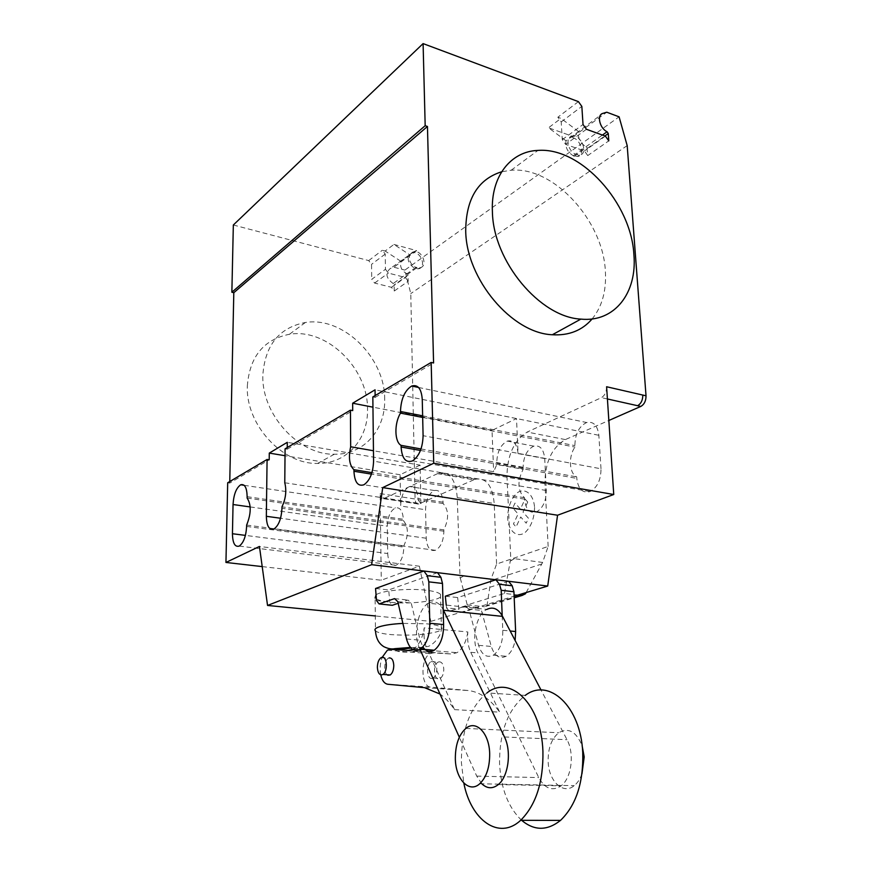 <?xml version="1.0" encoding="UTF-8"?>
<svg xmlns="http://www.w3.org/2000/svg" width="872" height="872" viewBox="0 0 872 872"><rect width="100%" height="100%" fill="white"/><g stroke="black" fill="none" stroke-linecap="round" stroke-linejoin="round"><path stroke-width="0.65" stroke-dasharray="4.36 3.27" d="M581.951 773.856C580.109 779.045 577.537 782.98 574.234 785.65C563.138 795.133 548.63 781.116 548.15 761.572C547.932 748.394 551.475 738.78 558.756 732.753C568.544 727.226 576.348 731.597 582.169 745.876M437.504 572.675L388.727 589.941L389.719 601.942L392.302 605.288M375.56 588.491L388.727 589.941M376.508 600.557L389.719 601.942M398.166 603.315L407.954 600.045L411.203 603.032L420.141 640.179L422.887 646.959M394.558 598.617L407.954 600.045M397.774 601.615L411.203 603.032M508.572 581.297L457.658 597.56L458.868 609.19L461.626 612.449L477.976 607.512L481.42 610.422L491.296 646.446C494.478 656.038 499.438 659.308 506.196 656.256C510.621 653.379 513.608 648.114 515.134 640.484M445.33 596.197L457.658 597.56M463.152 606.89L449.233 611.163L446.508 607.893L458.868 609.19M446.508 607.893L446.224 605.092M449.233 611.163L461.626 612.449M465.474 606.182L477.976 607.512M502.196 615.73L502.773 630.282C502.991 642.032 499.852 650.327 493.356 655.177C486.641 658.262 481.726 654.981 478.597 645.335L468.885 609.103L481.42 610.422M468.885 609.103L466.749 607.272M502.773 630.282L510.175 631.001M521.609 820.312C508.245 807.439 500.899 788.582 499.569 763.719C499.34 732.153 507.907 709.372 525.26 695.398L486.968 692.913C469.899 707.192 461.375 730.409 461.386 762.564L463.817 783.078M438.856 661.848L438.049 662.186C432.632 664.846 433.766 680.574 439.292 678.863L440.186 678.492C442.54 676.77 443.739 673.664 443.804 669.184C443.368 664.072 441.723 661.63 438.856 661.848M432.294 678.372C426.79 680.095 425.689 664.311 431.084 661.641L431.891 661.303C434.747 661.085 436.382 663.527 436.807 668.65C436.73 673.151 435.531 676.269 433.188 677.991L432.294 678.372M389.086 657.946L388.302 658.295C383.865 660.584 383.484 673.882 387.822 675.244M454.519 709.634L499.689 712.162L470.76 652.321C468.101 646.49 467.13 639.699 467.85 631.96L424.228 627.851C423.465 635.764 424.348 642.686 426.888 648.626L454.519 709.634C450.061 702.963 445.221 697.753 439.989 694.025M412.794 649.466L413.513 649.051C418.952 645.291 422.517 638.217 424.228 627.851M408.281 650.436L451.62 654.022L433.297 652.866L430.081 653.673C420.26 658.404 420.751 686.907 430.757 687.092L468.722 690.569C480.047 692.063 490.369 699.257 499.689 712.162M467.85 631.96C466.182 642.108 462.563 649.019 456.993 652.681L451.62 654.022M380.748 674.819C379.625 668.813 380.116 662.982 382.187 657.303M424.588 687.67L468.722 690.569M419.999 649.357L419.388 647.994C412.892 634.336 418.07 608.721 428.479 603.206L486.849 609.408C476.09 614.695 470.989 639.601 477.9 652.932L538.776 777.584C544.967 788.822 552.434 791.569 561.154 785.825C571.563 778.107 574.67 753.55 567.018 739.707L541.065 690.079M481.824 783.797L476.733 776.113L459.337 737.243M428.479 603.206C434.311 600.154 439.216 602.29 443.194 609.604M592.11 318.956C602.116 306.617 606.531 290.703 605.364 271.236C603.184 220.834 553.796 166.389 511.166 170.236L501.651 171.773M247.332 386.002C249.643 356.659 263.682 339.404 289.46 334.27C326.88 327.872 368.235 368.584 367.515 409.262C368.3 439.226 346.587 464.013 317.582 463.424C282.484 464.482 245.566 424.511 247.332 386.002M384.672 399.3C385.228 357.902 343.252 316.22 305.363 322.498C279.269 327.578 265.099 345.072 262.854 374.971C261.197 414.211 298.802 455.151 334.347 454.225C363.733 454.966 385.598 429.809 384.672 399.3M387.702 553.524C388.313 562.386 391.092 566.309 396.041 565.285C400.913 562.44 403.518 556.38 403.845 547.115L403.823 545.828C408.685 535.288 408.532 526.862 403.365 520.562L403.344 519.287C402.744 510.861 400.106 507.068 395.452 507.907C390.416 510.654 387.702 516.747 387.31 526.176L387.702 553.524L245.414 535.386M247.114 498.054L403.365 520.562M246.645 525.064L403.823 545.828M600.993 468.787L598.857 435.302C597.582 425.427 593.505 421.165 586.638 422.528C578.975 426.31 575.062 434.005 574.888 445.603L574.975 447.096C568.217 456.35 569.154 473.409 576.697 476.886L576.784 478.401C578.136 489.05 582.551 493.443 590.05 491.601C597.287 487.579 600.939 479.971 600.993 468.787L423.094 435.695M421.013 448.949L576.697 476.886M422.669 417.437L574.975 447.096M606.607 386.754C606.585 391.899 604.852 395.528 601.418 397.632L527.222 432.054C514.044 440.284 507.286 455.042 506.959 476.341L510.872 560.761L510.294 560.947L514.404 558.69L542.613 562.44L548.15 546.439L496.582 564.042L490.98 579.346L487.034 605.386L484.505 606.749L514.197 597.821M548.15 546.439L544.935 482.935C545.131 462.007 551.932 447.565 565.35 439.586L608.841 420.478M526.132 592.568L542.613 562.44M525.456 593.799L487.034 605.386M460.58 577.842L463.533 576.011L460.22 577.798L467.25 604.906L504.474 593.429L518.099 594.998M467.25 604.906L484.505 606.749M504.474 593.429L510.294 560.947M514.404 558.69L510.872 560.761M475.305 479.251L438.965 473.093L437.526 473.66L473.834 479.796L475.305 479.251C486.14 477.442 492.44 485.519 494.228 503.493L496.582 564.042M438.965 473.093C449.549 471.174 455.642 479.349 457.255 497.607L460.067 578.016M463.533 576.011L490.98 579.346M284.773 482.761L420.925 503.635L420.064 465.125L287.291 442.322M287.248 447.543L287.237 449.189L285.079 448.829M443.826 529.871L443.87 531.212C443.576 540.88 440.774 547.245 435.455 550.308C430.038 551.486 426.953 547.452 426.212 538.231L425.558 509.749C425.907 499.885 428.85 493.476 434.365 490.533C439.444 489.584 442.344 493.476 443.074 502.218L443.118 503.547C448.84 510 449.08 518.775 443.826 529.871L281.972 506.828M443.118 503.547L417.928 499.634L417.906 498.304C417.23 489.465 414.396 485.53 409.404 486.522C403.976 489.53 401.066 496.026 400.662 506L425.558 509.749M420.925 503.635L417.928 499.634M523.167 469.267L523.102 467.839C523.342 456.863 526.906 449.625 533.773 446.137C539.997 444.916 543.648 449.058 544.728 458.552L546.352 490.5C546.21 501.16 542.864 508.332 536.324 512.006C529.587 513.597 525.663 509.313 524.541 499.166L524.475 497.716C517.587 490.838 517.151 481.366 523.167 469.267L496.8 464.558L493.639 471.73L373.456 450.748M524.475 497.716L371.93 472.657M544.728 458.552L518.066 453.603L516.497 418.571L492.026 430.387L493.639 471.73M492.026 430.387L372.954 407.17M375.123 395.572L375.145 397.392L372.835 396.934M516.497 418.571L375.058 389.817M420.064 465.125L400.117 474.75L400.662 506M400.117 474.75L285.013 455.707M518.066 453.603C517.052 443.99 513.477 439.815 507.341 441.079C500.561 444.655 497.029 452.001 496.746 463.119L496.8 464.558M510.502 560.707L509.935 560.903M287.237 449.189L352.713 410.614M375.145 397.392L433.58 362.97M262.21 566.604L381.26 580.24L419.367 566.19L259.442 546.461M419.367 566.19L430.844 621.376L375.32 615.959M430.844 621.376L514.131 596.197M437.526 473.66L383.56 498.686C381.5 499.024 380.366 497.323 380.138 493.596L381.26 580.24M473.834 479.796L418.625 504.049C416.511 504.365 415.323 502.686 415.061 499.013L410.777 293.581L404.859 270.102L619.087 116.826M227.69 482.761L229.728 483.066L269.197 459.817M229.728 483.066L229.761 481.54M566.015 140.806L548.51 127.792L573.296 136.577L570.386 137.569C579.477 136.043 586.834 155.925 577.362 156.448L573.438 155.619L574.19 156.295C567.77 152.644 565.045 147.477 566.015 140.806L578.616 131.618C577.667 138.343 580.425 143.575 586.889 147.303L587.761 155.576L608.787 140.861M393.926 244.422L416.62 250.635L413.873 251.681C422.397 249.795 428.501 266.799 419.65 267.813L416.031 267.312L416.707 267.857C410.876 265.034 408.532 260.674 409.687 254.777L393.926 244.422L385.162 251.038L382.318 250.264L385.217 254.068L385.446 269.274L371.723 279.323L374.589 283.051L391.43 287.313L394.264 291.008L394.155 284.959L393.174 283.531C385.98 278.201 385.021 273.187 390.307 268.478L393.861 267.214L404.859 270.102M233.336 224.998L368.693 260.597L371.548 264.325L371.723 279.323M413.023 251.899L411.595 252.945C406.265 257.709 407.268 262.843 414.592 268.336L418.2 268.827C427.051 267.824 420.958 250.842 412.434 252.727L390.307 268.478M416.62 250.635L393.861 267.214M416.031 267.312L393.174 283.531M416.707 267.857L407.769 274.19L408.216 281.242L394.264 291.008M408.216 281.242L405.349 277.481L388.345 273.078L385.446 269.274M407.769 274.19C401.97 271.41 399.659 267.094 400.815 261.251L409.687 254.777M400.815 261.251L385.162 251.038M627.186 145.602L410.777 293.581M587.761 155.576L584.436 150.954L565.645 144.392L562.266 139.705L561.208 121.916L557.84 117.23L560.99 118.374L548.51 127.792M573.296 136.577L606.759 112.216M569.481 137.765L571.476 136.305C565.165 137.765 568.064 150.943 575.444 154.202L579.379 155.031C588.862 154.508 581.482 134.593 572.381 136.119L602.912 113.371M574.19 156.295L586.889 147.303M573.438 155.619L602.432 135.051M578.616 131.618L560.99 118.374M440.502 594.301L441.363 627.404C442.911 628.974 441.254 630.467 436.403 631.906C423.879 634.914 408.717 635.808 390.918 634.598C382.645 633.824 377.5 632.592 375.483 630.892L375.113 598.039C377.118 599.958 382.219 601.364 390.438 602.258C413.132 604.928 446.769 599.762 440.502 594.301C438.616 592.491 433.776 591.129 425.972 590.213C408.456 588.077 381.555 590.606 376.05 594.813M527.724 502.021L525.075 499.067L520.377 509.128L515.014 503.068L512.769 507.907L518.11 513.99L513.466 523.952L516.061 526.95L520.726 516.976L526.187 523.189L528.487 518.295L523.015 512.104L527.724 502.021M534.58 507.428C534.329 518.426 531.092 526.862 524.879 532.727C516.671 538.242 508.431 530.895 507.602 517.815C507.864 507.166 510.992 498.882 516.987 492.963C524.999 487.154 533.599 493.977 534.58 507.428M406.526 638.98L420.141 640.179M478.597 645.335L491.296 646.446M390.514 649.346L433.297 652.866M387.768 684.258L430.757 687.092M470.76 652.321L477.9 652.932M476.733 776.113L538.776 777.584M419.388 647.994L426.888 648.626M504.463 736.971L567.018 739.707M246.623 526.437L403.845 547.115M250.188 506.937L387.31 526.176M247.147 496.691L403.344 519.287M422.255 399.398L598.857 435.302M420.457 450.464L576.784 478.401M422.637 415.835L574.888 445.603M607.413 398.973L601.418 397.632M565.35 439.586L527.222 432.054M541.774 563.988L490.783 580.61M544.935 482.935L506.959 476.341M457.255 497.607L494.228 503.493M443.87 531.212L281.961 508.267M426.212 538.231L280.544 518.24M546.352 490.5L373.576 461.157M523.102 467.839L496.746 463.119M524.541 499.166L371.45 474.117M443.074 502.218L417.906 498.304M418.876 503.951L383.811 498.577M380.138 493.596L415.061 499.013M408.096 275.105L394.155 284.959M391.43 287.313L405.349 277.481M374.589 283.051L388.345 273.078M385.217 254.068L371.548 264.325M368.693 260.597L382.318 250.264M578.419 101.632L557.84 117.23M587.292 148.393L604.906 135.945M605.408 136.13L584.436 150.954M586.453 129.285L565.645 144.392M562.266 139.705L583.019 124.5M561.208 121.916L581.842 106.417M410.44 647.449C416.336 647.787 421.95 647.482 427.28 646.534C430.463 646.806 442.18 637.301 441.363 627.404C439.466 625.802 434.594 624.614 426.735 623.818L402.875 623.404M396.836 649.727C395.31 650.752 397.087 651.504 402.156 651.994C408.968 652.409 414.734 652.082 419.465 651.013C423.454 649.422 420.631 648.43 411.006 648.049M465.877 728.393L558.756 732.753M479.742 783.754L574.234 785.65M493.356 655.177L506.196 656.256M431.084 661.641L438.049 662.186M380.999 657.717L388.302 658.295M433.188 677.991L440.186 678.492M413.513 649.051L456.993 652.681M387.397 650.174L430.081 653.673M498.293 784.571L561.154 785.825M305.363 322.498L289.46 334.27M334.347 454.225L317.582 463.424M239.233 546.09L396.041 565.285M244.127 485.29L395.452 507.907M412.543 460.874L590.05 491.601M418.538 387.451L586.638 422.528M435.455 550.308L273.971 528.999M533.773 446.137L507.341 441.079M536.324 512.006L363.962 484.756M434.365 490.533L409.404 486.522M383.56 498.686L418.625 504.049M511.166 170.236L537.97 150.409M413.873 251.681L412.434 252.727M419.65 267.813L418.2 268.827M570.375 137.569L572.381 136.119M577.362 156.448L579.379 155.031"/><path stroke-width="1.31" d="M582.169 745.876L584.196 756.929L581.951 773.856M489.683 753.615C489.29 733.025 475.992 719.596 465.877 728.393C458.857 734.736 455.348 744.808 455.337 758.607C455.478 779.045 469.027 793.716 479.742 783.754C486.467 777.203 489.781 767.153 489.683 753.615M423.901 571.018L427.269 575.673L428.817 581.853L429.787 623.24C429.842 635.383 426.735 644.005 420.457 649.073C414.015 652.3 409.371 648.942 406.526 638.98L397.774 601.615L394.558 598.617L379.058 603.914L376.508 600.557L375.56 588.491L423.901 571.018L437.504 572.675L440.916 577.297L442.496 583.455L443.586 624.57C443.674 636.647 440.556 645.193 434.245 650.229C429.896 652.747 426.114 651.657 422.887 646.959M379.058 603.914L392.302 605.288L398.166 603.315M429.787 623.24L443.586 624.57M428.817 581.853L442.496 583.455M427.269 575.673L440.916 577.297M446.224 605.092L445.33 596.197L495.885 579.76L508.572 581.297L512.202 585.799L513.935 591.772L515.635 631.524L515.134 640.484M466.749 607.272L465.474 606.182L463.152 606.89M510.175 631.001L515.635 631.524M495.885 579.76L499.482 584.284L501.193 590.279L513.935 591.772M501.193 590.279L502.196 615.73M499.482 584.284L512.202 585.799M525.26 695.398C548.695 677.228 580.817 706.069 582.747 752.645C583.51 782.729 576.098 805.303 560.522 820.389C547.256 830.918 534.285 830.896 521.609 820.312M463.817 783.078C470.913 820.062 498.871 840.739 520.671 820.312C536.04 804.911 543.463 781.857 542.918 751.163C541.316 703.628 510.022 674.329 486.968 692.913M387.822 675.244L390.209 674.972C392.487 673.195 393.686 670.012 393.784 665.423C393.425 660.202 391.855 657.706 389.086 657.946M382.001 674.841C379.255 675.004 377.707 672.486 377.38 667.287C377.5 662.676 378.71 659.483 380.999 657.717L381.773 657.379C387.059 655.417 388.127 671.571 382.863 674.448L382.001 674.841M382.187 657.303L387.397 650.174L390.514 649.346L408.281 650.436L412.794 649.466M439.989 694.025L424.588 687.67L387.768 684.258C384.41 683.681 382.067 680.542 380.748 674.819M459.337 737.243L419.999 649.357M541.065 690.079L502.534 616.384C498.326 608.732 493.094 606.4 486.849 609.408M443.194 609.604L443.51 610.28L502.534 616.384M443.51 610.28L504.463 736.971C511.722 751.239 508.452 776.603 498.293 784.571C492.636 789.029 487.143 788.768 481.824 783.797M633.9 254.668C637.323 292.796 614.662 322.575 580.861 319.108C540.117 317.266 493.127 261.404 492.408 211.765C490.653 176.58 510.632 151.325 537.97 150.409C581.046 147.008 631.295 203.154 633.9 254.668M501.651 171.773C477.954 179.25 465.975 198.903 465.713 230.742C466.095 279.214 512.049 333.3 552.336 334.75C568.893 335.742 582.158 330.477 592.11 318.956M246.623 526.437C246.013 536.367 243.55 542.907 239.233 546.09C234.917 547.311 232.661 543.191 232.443 533.729L233.042 504.528C233.696 494.457 236.258 487.873 240.705 484.778C244.76 483.72 246.907 487.699 247.147 496.691L247.114 498.054C251.376 504.637 251.223 513.641 246.645 525.064L246.623 526.437M401.066 445.363C394.438 441.853 394.166 423.411 400.488 413.121L400.466 411.508C400.989 398.94 404.739 390.449 411.715 386.034C417.906 384.28 421.416 388.727 422.255 399.398L423.094 435.695C422.68 447.859 419.16 456.252 412.543 460.874C405.763 463.13 401.948 458.509 401.098 447.009L401.066 445.363L421.013 448.949M400.488 413.121L422.669 417.437M514.131 596.197L547.714 586.038L557.557 515.232L613.746 494.511L433.722 463.25L431.171 362.436L372.835 396.934L373.576 461.157C373.096 472.711 369.892 480.57 363.962 484.756C357.934 486.696 354.588 482.194 353.945 471.251L353.934 469.692C349.41 465.386 348.32 457.735 350.664 446.769L350.435 410.178L352.713 410.614L352.659 403.213L375.058 389.817L375.123 395.572M557.557 515.232L382.732 487.59L433.722 463.25M646.021 395.801C646.032 400.848 644.299 404.39 640.811 406.428L637.596 405.709C641.073 403.671 642.806 400.117 642.795 395.06L646.021 395.801L627.186 145.602L619.087 116.826L606.759 112.216L602.912 113.371C596.546 114.777 599.598 128.304 607.086 131.748L608.274 133.558L608.787 140.861L605.408 136.13L586.453 129.285L583.019 124.5L581.842 106.417L578.419 101.632L423.094 43.6L233.336 224.998L231.865 292.24L425.176 125.71L423.094 43.6M608.841 420.478L640.811 406.428M514.197 597.821L522.077 595.456L525.456 593.799L526.132 592.568M518.099 594.998L522.077 595.456M350.435 410.178L285.079 448.829L284.773 482.761C286.725 490.696 285.798 498.719 281.972 506.828L281.961 508.267C281.383 518.655 278.713 525.565 273.971 528.999C269.219 530.405 266.669 526.176 266.341 516.3L267.083 459.468L269.197 459.817L269.285 453.102L287.291 442.322L287.248 447.543M371.93 472.657L353.934 469.692M373.456 450.748L350.664 446.769M372.954 407.17L352.659 403.213M285.013 455.707L269.285 453.102M431.171 362.436L433.58 362.97L427.454 126.473L425.176 125.71M262.21 566.604L225.946 562.451L259.442 546.461L267.541 605.451L375.32 615.959M382.732 487.59L371.646 564.685L267.541 605.451M547.714 586.038L371.646 564.685M267.083 459.468L227.69 482.761L225.946 562.451M613.746 494.511L606.607 386.754L642.795 395.06M427.454 126.473L233.805 292.698L231.865 292.24M229.761 481.54L233.805 292.698M376.05 594.813L375.113 598.039M232.443 533.729L245.414 535.386M233.042 504.528L250.188 506.937M401.098 447.009L420.457 450.464M400.466 411.508L422.637 415.835M637.596 405.709L607.413 398.973M280.544 518.24L266.341 516.3M371.45 474.117L353.945 471.251M602.432 135.051L607.086 131.748M604.906 135.945L608.274 133.558M402.875 623.404C392.847 623.938 385.141 625.028 379.756 626.652C375.483 628.047 374.066 629.453 375.483 630.892C376.017 638.348 378.819 643.612 383.876 646.697C387.953 648.703 391.637 649.357 394.962 648.659L410.44 647.449M411.006 648.049L396.836 649.727M420.457 649.073L434.245 650.229M520.671 820.312L560.522 820.389M382.863 674.448L390.209 674.972M580.861 319.108L552.336 334.75M240.705 484.778L244.127 485.29M411.715 386.034L418.538 387.451"/></g></svg>
